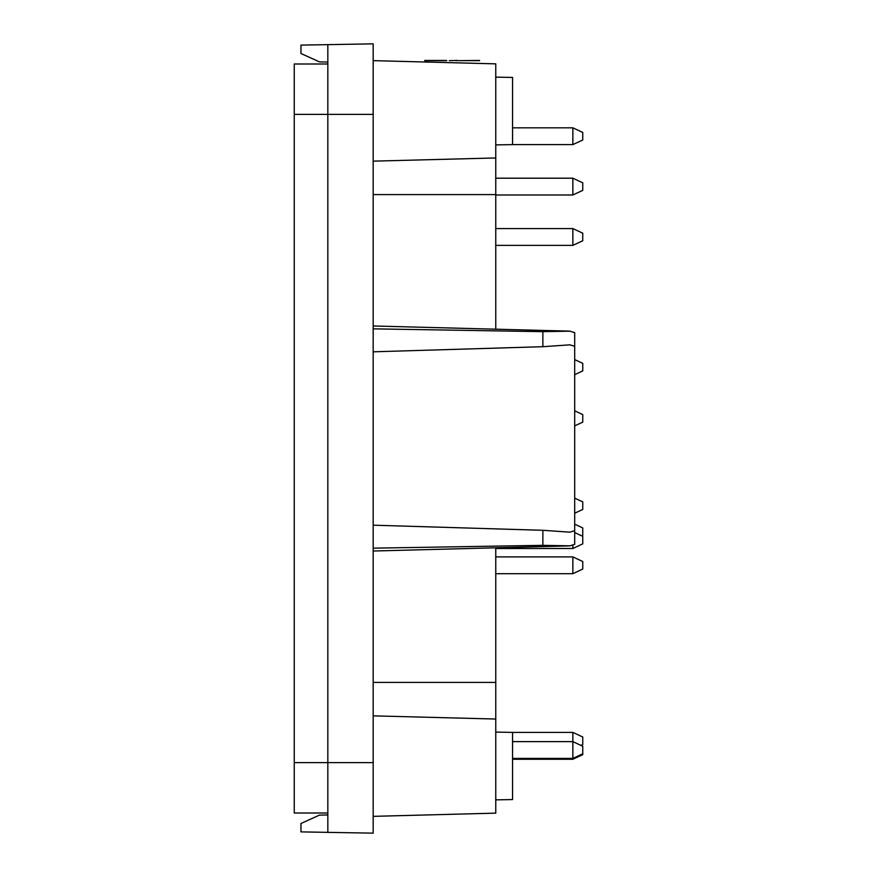 <?xml version="1.0" encoding="UTF-8"?>
<svg xmlns="http://www.w3.org/2000/svg" width="877" height="877" viewBox="0 0 877 877"><rect width="100%" height="100%" fill="white"/><g stroke="black" fill="none" stroke-linecap="round" stroke-linejoin="round"><path stroke-width="1.32" d="M512.563 741.624L572.856 741.624L582.756 746.239L582.756 754.637L572.856 759.263L572.856 732.394L512.563 732.394L512.563 799.561L495.768 799.857M495.768 77.143L512.563 77.439L512.563 144.606L495.768 144.902M327.834 814.974L319.436 815.117L300.964 823.492L300.964 831.889L373.174 833.15L373.174 43.85L327.834 44.639L327.834 762.617L373.174 762.617M327.834 44.639L300.964 45.111L300.964 53.508L319.436 61.883L327.834 62.026M373.174 60.645L495.768 63.857L495.768 157.959L373.174 161.149M495.768 329.193L495.768 157.959M373.174 328.842L542.863 331.659L569.897 331.166L574.698 332.657L574.698 544.343L569.907 545.834L542.863 545.341L373.174 548.158M373.174 816.355L495.768 813.143L495.768 547.807M327.834 832.361L327.834 762.617L294.244 762.617L294.244 813.001L327.834 813.001M581.857 535.902L582.756 535.485L582.756 527.921L574.698 524.172L574.698 513.209L582.756 509.449L582.756 501.896L574.698 498.136L574.698 425.882L582.756 422.122L582.756 414.569L574.698 410.809L574.698 374.665L582.756 370.905L582.756 363.352L574.698 359.592L574.698 332.657L574.698 346.305L569.897 344.836L542.863 346.7L542.863 331.659M542.863 545.341L542.863 530.3L569.897 532.164L574.698 530.695L574.698 544.343M542.863 530.3L373.174 525.18M373.174 351.82L542.863 346.7M574.698 346.305L574.698 530.695M327.834 63.999L294.244 63.999L294.244 762.617M572.856 178.195L582.756 182.822L582.756 190.375L572.856 194.99L572.856 178.195L495.768 178.195M572.856 228.579L582.756 233.194L582.756 240.758L572.856 245.374L572.856 228.579L495.768 228.579M572.856 127.823L582.756 132.438L582.756 139.991L572.856 144.606L572.856 127.823L512.563 127.823M580.958 745.406L582.756 744.562L582.756 737.009L572.856 732.394M574.698 532.569L582.756 536.318L582.756 543.883L572.856 548.498L572.856 545.56M572.856 556.895L582.756 561.51L582.756 569.074L572.856 573.69L572.856 556.895L495.768 556.895M446.678 60.645L424.731 60.645M446.678 60.447L424.731 60.447M457.597 60.645L455.952 60.645M457.597 60.447L455.952 60.447M479.609 60.447L458.66 60.645L479.609 60.645M456.774 60.447L449.276 60.645L456.774 60.447M495.768 194.573L373.174 194.573M495.768 682.427L373.174 682.427M495.768 719.041L373.174 715.851M294.244 114.383L373.174 114.383M512.563 732.394L495.768 732.098M569.897 331.133L373.174 325.981M569.907 545.867L373.174 551.019M572.856 194.99L495.768 194.99M572.856 245.374L495.768 245.374M572.856 144.606L512.563 144.606M582.756 753.803L572.856 758.419L512.563 758.419M572.856 759.263L512.563 759.263M572.856 548.498L495.768 548.498M572.856 573.69L495.768 573.69"/></g></svg>
